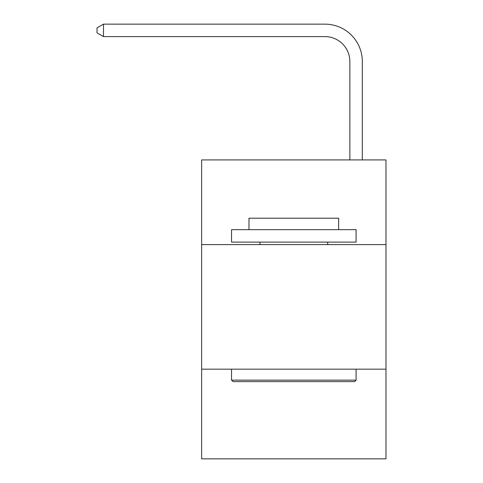 <?xml version="1.0" encoding="UTF-8"?>
<svg xmlns="http://www.w3.org/2000/svg" width="483" height="483" viewBox="0 0 483 483"><rect width="100%" height="100%" fill="white"/><g stroke="black" fill="none" stroke-linecap="round" stroke-linejoin="round"><path stroke-width="0.72" d="M385.983 244.615L385.983 159.915L201.64 159.915L201.64 244.615L385.983 244.615L385.983 458.85L201.64 458.85L201.64 244.615M385.983 369.169L201.64 369.169M349.861 159.915L349.861 61.516A24.911 24.911 0 0 0 324.95 36.605L103.495 36.605L97.017 32.868L97.017 27.887L103.495 24.15L324.95 24.15A37.366 37.366 0 0 1 362.316 61.516L362.316 159.915M349.861 61.516A24.911 24.911 0 0 0 324.95 36.605A24.911 24.911 0 0 1 349.861 61.516A24.911 24.911 0 0 0 324.95 36.605A24.911 24.911 0 0 1 349.861 61.516A24.911 24.911 0 0 0 324.95 36.605A24.911 24.911 0 0 1 349.861 61.516A24.911 24.911 0 0 0 324.95 36.605A24.911 24.911 0 0 1 349.861 61.516A24.911 24.911 0 0 0 324.95 36.605A24.911 24.911 0 0 1 349.861 61.516A24.911 24.911 0 0 0 324.95 36.605A24.911 24.911 0 0 1 349.861 61.516A24.911 24.911 0 0 0 324.95 36.605A24.911 24.911 0 0 1 349.861 61.516A24.911 24.911 0 0 0 324.95 36.605A24.911 24.911 0 0 1 349.861 61.516A24.911 24.911 0 0 0 324.95 36.605A24.911 24.911 0 0 1 349.861 61.516A24.911 24.911 0 0 0 324.95 36.605A24.911 24.911 0 0 1 349.861 61.516A24.911 24.911 0 0 0 324.95 36.605A24.911 24.911 0 0 1 349.861 61.516A24.911 24.911 0 0 0 324.95 36.605A24.911 24.911 0 0 1 349.861 61.516A24.911 24.911 0 0 0 324.95 36.605A24.911 24.911 0 0 1 349.861 61.516A24.911 24.911 0 0 0 324.95 36.605A24.911 24.911 0 0 1 349.861 61.516A24.911 24.911 0 0 0 324.95 36.605A24.911 24.911 0 0 1 349.861 61.516M103.495 24.15L324.95 24.15L103.495 24.15L324.95 24.15L103.495 24.15L324.95 24.15L103.495 24.15L324.95 24.15L103.495 24.15L324.95 24.15L103.495 24.15L324.95 24.15L103.495 24.15L324.95 24.15L103.495 24.15L324.95 24.15L103.495 24.15L324.95 24.15L103.495 24.15L324.95 24.15L103.495 24.15L324.95 24.15L103.495 24.15L324.95 24.15L103.495 24.15L324.95 24.15L103.495 24.15L324.95 24.15L103.495 24.15L324.95 24.15L103.495 24.15L103.495 36.605M233.029 381.624L231.538 380.133L356.092 380.133L354.594 381.624L233.029 381.624M356.092 229.666L356.092 242.122L231.538 242.122L231.538 229.666L356.092 229.666M248.974 229.666L248.974 218.207L338.655 218.207L338.655 229.666M356.092 369.169L356.092 380.133M231.538 369.169L231.538 380.133M327.691 242.122L327.691 244.615M259.932 242.122L259.932 244.615"/></g></svg>
